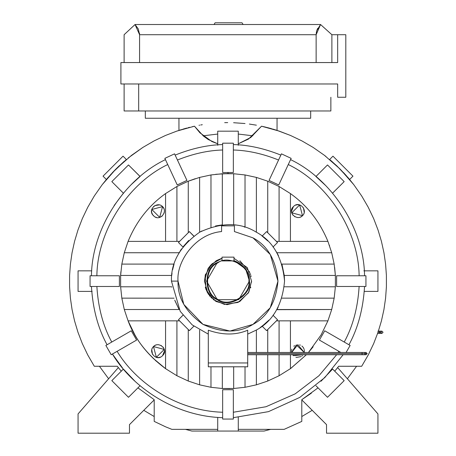 <?xml version="1.0" encoding="UTF-8"?>
<svg xmlns="http://www.w3.org/2000/svg" width="456" height="456" viewBox="0 0 456 456"><rect width="100%" height="100%" fill="white"/><g stroke="black" fill="none" stroke-linecap="round" stroke-linejoin="round"><path stroke-width="0.68" d="M345.808 34.713L345.808 97.259L337.668 97.259L345.808 97.259L345.808 34.713L331.882 34.713L345.808 34.713M228 22.8L242.022 22.8L243.133 24.516L242.022 22.8L215.118 22.8L242.022 22.8L215.118 22.8L214.006 24.516L215.118 22.8L242.022 22.8L215.118 22.8L214.006 24.516L215.118 22.8L214.006 24.516L215.118 22.8L242.022 22.8L243.133 24.516L242.022 22.8L243.133 24.516L242.022 22.8L228 22.8M325.459 28.927L331.882 34.713L320.557 24.516L316.76 30.637L316.139 34.713L316.139 62.557L316.139 34.713L139.582 34.713L139.582 62.557L139.582 34.713L138.293 28.95L135.05 24.516L124.117 34.713L135.05 24.516L320.557 24.516L135.05 24.516L139.582 34.713L316.139 34.713L316.139 62.557L316.139 34.713L320.557 24.516L324.011 27.622L321.463 25.325M135.05 24.516L124.117 34.713L124.117 62.557L124.117 34.713L128.564 30.563M139.496 33.197L139.582 34.513M130.108 29.127L132.781 26.63M139.582 62.557L337.668 62.557L331.882 62.557L331.882 34.713L337.668 34.713L331.882 34.713L327.556 30.82M337.668 62.557L337.668 34.713L337.668 62.557L120.903 62.557L120.903 83.978L337.668 83.978L124.117 83.978L124.117 110.968L124.117 83.978L124.117 110.968L124.117 83.978L337.668 83.978L120.903 83.978L120.903 62.557L124.117 62.557M322.426 26.197L323.874 27.497M324.495 28.061L325.721 29.161M329.158 32.262L331.831 34.662M316.139 34.474L316.47 31.72M316.817 30.449L317.69 28.363M331.882 34.713L331.882 62.557M337.668 83.978L337.668 97.259L337.668 83.978L120.903 83.978L337.668 83.978L138.681 83.978L138.681 110.968L330.862 110.968L330.862 97.259L330.862 110.968L138.681 110.968L138.681 83.978L337.668 83.978M337.668 97.259L345.808 97.259L337.668 97.259M124.117 83.978L138.681 83.978L124.117 83.978M124.117 110.968L138.681 110.968L124.117 110.968M186.658 110.968L310.678 110.968L145.321 110.968L310.678 110.968L310.678 118.252L145.321 118.252L310.678 118.252L310.678 110.968M310.678 118.252L158.762 118.252M203.473 118.252L277.048 118.252L277.048 130.399L290.438 135.432L301.792 140.841L313.141 147.425L324.495 155.371L340.079 169.039L349.632 179.482L352.955 176.159L349.632 179.482L337.115 166.149L348.241 177.846L340.085 169.045L353.748 184.623L361.693 195.977L368.283 207.332L373.692 218.68L378.047 230.035L381.444 241.389L383.946 252.738L385.588 264.092L386.403 275.447L386.403 286.795L385.588 298.15L383.946 309.504L381.444 320.853L378.047 332.207L373.692 343.556L368.283 354.91L361.693 366.265L338.7 366.265L334.732 371.19L338.7 366.265L361.693 366.265L368.283 354.91L373.692 343.556L378.047 332.207L381.444 320.853L383.946 309.504L381.444 320.853M362.087 353.599L362.087 354.734L364.498 354.734L365.632 353.599L247.705 353.599L362.087 353.599L362.087 352.465L247.705 352.465L362.087 352.465L362.087 353.599L365.632 353.599L364.498 354.734L366.071 354.734L367.205 353.599L365.632 353.599L364.498 352.465L362.087 352.465L364.498 352.465L365.632 353.599L367.205 353.599L366.071 352.465L364.498 352.465L366.071 352.465L367.205 353.599L366.071 354.734L247.705 354.734L362.087 354.734L362.087 353.599M247.705 366.801L208.295 366.801L247.705 366.801L247.705 362.953L208.295 362.953L208.295 366.801L208.295 362.953L247.705 362.953L247.705 330.207C235.957 335.245 222.819 335.245 208.295 330.207L208.295 362.953L208.295 330.207C222.819 335.245 235.957 335.245 247.705 330.207L247.705 366.801M248.856 281.118C251.359 267.205 228.376 253.929 217.575 263.061C204.265 267.849 204.265 294.394 217.575 299.182C228.376 308.307 251.359 295.038 248.856 281.118C251.359 295.038 228.376 308.307 217.575 299.182C204.265 294.394 204.265 267.849 217.575 263.061C228.376 253.929 251.359 267.205 248.856 281.118L249.421 281.118L248.856 281.118M222.004 257.133L233.996 257.133L233.996 260.558C244.37 265.039 249.512 271.896 249.421 281.118C249.512 271.896 244.37 265.039 233.996 260.558L245.704 269.063L249.421 281.118L238.71 299.672L217.29 299.672L206.579 281.118L217.29 262.57L222.004 260.558L217.29 262.57L206.579 281.118L217.29 299.672L238.71 299.672L249.421 281.118C251.991 295.414 228.382 309.043 217.29 299.672C203.627 294.753 203.627 267.49 217.29 262.57L222.004 260.558L222.004 260.912L233.996 260.912L233.996 257.133L222.004 257.133L222.004 260.912L222.004 257.133M233.996 260.912L222.004 260.912M251.564 281.118L247.3 267.609L233.996 258.335L247.3 267.609L251.564 281.118L248.845 292.108L239.782 301.524L227.094 304.665L216.218 301.524L208.061 293.675L204.436 281.118L208.061 268.561L216.218 260.718L222.004 258.335L211.897 263.921L205.154 275.35L205.998 289.554L213.699 299.843L224.449 304.414L238.055 302.431L248.406 292.9L251.564 281.118M251.119 276.581L250.914 275.641M250.646 274.609L250.304 273.532M249.888 272.403L239.885 260.775M222.004 258.335L221.656 258.427M221.251 258.546L216.218 260.718L208.175 268.39L211.037 264.765M204.442 281.443L205.468 274.238M207.508 292.746L205.274 287.348M208.164 293.829L208.609 294.502L208.164 293.829M209.315 295.477L210.085 296.428L209.315 295.477M210.883 297.312L211.709 298.144L210.883 297.312M215.158 300.875L215.597 301.154L215.158 300.875M226.7 304.648L239.622 301.615M250.606 287.77L250.777 287.149M251.535 282.178L251.558 281.643M234.424 231.568L234.424 225.857L221.576 225.857L221.576 231.568C195.122 233.854 176.238 261.847 178.034 281.118C177.487 297.796 185.814 312.217 203.017 324.393C222.163 333.199 238.819 333.199 252.983 324.393C267.695 316.527 276.022 302.106 277.966 281.118C276.022 260.137 267.695 245.71 252.983 237.85L234.424 231.568L252.983 237.85L270.277 254.494L277.966 281.118L270.277 307.749L252.983 324.393L229.921 331.05L203.017 324.393L183.796 304.42L178.034 281.118C176.238 261.847 195.122 233.854 221.576 231.568L221.576 225.857L234.424 225.857L234.424 231.568M247.705 334.123L256.272 330.093C272.922 321.195 282.349 304.87 284.55 281.118C282.349 257.372 272.922 241.047 256.272 232.15C240.244 222.18 221.394 222.18 199.728 232.15C180.257 245.926 170.835 262.251 171.45 281.118L178.034 281.118L171.45 281.118L180.194 311.328L192.187 324.883L208.295 334.123L192.187 324.883L180.194 311.328L171.45 281.118C170.835 262.251 180.257 245.926 199.728 232.15C221.394 222.18 240.244 222.18 256.272 232.15C272.922 241.047 282.349 257.372 284.55 281.118C282.349 304.87 272.922 321.195 256.272 330.093L247.705 334.123M153.484 346.549C147.721 351.832 156.676 362.144 162.57 355.64C169.073 349.746 158.762 340.792 153.484 346.549L164.234 349.433L156.362 357.304L153.484 346.549L154.208 345.927L153.484 346.549M152.281 348.219L151.951 349.005M151.762 349.644L152.509 354.392L151.762 349.644M155.975 357.185L156.294 357.282L155.975 357.185M156.38 357.304L158.158 357.521L156.38 357.304M158.466 357.504L158.756 357.481L158.466 357.504M159.07 357.436L160.335 357.094L159.07 357.436M162.57 355.64L164.451 351.074L162.57 355.64M164.445 350.795L164.422 350.51L164.445 350.795M164.394 350.214L163.79 348.247L164.394 350.214M163.465 347.677L162.917 346.925M161.384 345.614L161.093 345.448L161.384 345.614M158.363 344.679L158.004 344.668L158.363 344.679M157.605 344.685L157.252 344.713L157.605 344.685M156.881 344.77L156.533 344.844L156.881 344.77M156.186 344.935L155.861 345.044L156.186 344.935M155.536 345.169L154.208 345.927L155.536 345.169M302.516 215.688C308.279 210.41 299.324 200.099 293.43 206.602C286.927 212.496 297.238 221.451 302.516 215.688L291.766 212.809L299.638 204.938L302.516 215.688L301.792 216.315L302.516 215.688M303.719 214.024L304.049 213.231M304.237 212.593L303.491 207.85L304.237 212.593M300.025 205.057L299.706 204.955L300.025 205.057M299.62 204.932L297.842 204.721L299.62 204.932M297.534 204.738L297.244 204.761L297.534 204.738M296.93 204.807L295.665 205.149L296.93 204.807M293.43 206.602L291.549 211.168L293.43 206.602M291.555 211.447L291.578 211.732L291.555 211.447M291.606 212.029L292.21 213.989L291.606 212.029M292.535 214.565L293.083 215.312M294.616 216.628L294.907 216.794L294.616 216.628M297.637 217.563L297.996 217.575L297.637 217.563M298.395 217.558L298.748 217.523L298.395 217.558M299.119 217.466L299.467 217.398L299.119 217.466M299.814 217.301L300.139 217.198L299.814 217.301M300.464 217.073L301.792 216.315L300.464 217.073M273.48 247.517L273.064 246.964L277.527 242.501L273.064 246.964L277.527 242.501L267.735 232.702L267.735 181.203L256.38 177.407L256.38 232.212L256.38 177.407L245.026 174.95L245.026 227.196L245.026 174.95L233.677 173.742L233.677 224.859L233.677 173.742L222.323 173.742L210.974 174.95L210.974 227.196L210.974 174.95L199.62 177.407L199.62 232.212L201.883 230.964M278.114 307.321L276.912 309.504L331.712 309.504L334.168 298.15L281.922 298.15L334.168 298.15L335.377 286.795L284.265 286.795L335.377 286.795L335.377 275.447L284.265 275.447L335.377 275.447L334.168 264.092L281.922 264.092L334.168 264.092L331.712 252.738L276.912 252.738L331.712 252.738L327.915 241.389L290.438 241.389L327.915 241.389C319.747 221.53 307.253 205.593 290.438 193.578L290.438 241.389L279.083 241.389L290.438 241.389L290.438 193.578L279.083 186.504L279.083 241.389L276.416 241.389L279.083 241.389L279.083 186.504L267.735 181.203L267.735 232.702L266.623 231.591L277.527 242.501L266.623 231.591L262.16 236.054L266.623 231.591L262.16 236.054L261.909 235.866M261.881 235.849L267.815 240.967M293.43 355.64L303.268 354.734L293.43 355.64L292.678 354.734L293.43 355.64M304.255 352.465L297.848 344.668L291.697 352.465L296.309 344.89L304.255 352.465M295.887 357.173L296.195 357.27L295.887 357.173M296.525 357.356L301.268 356.609L296.525 357.356M302.163 355.965L302.448 355.708L302.163 355.965M304.34 351.952L304.38 351.616L304.34 351.952M304.397 350.966L304.317 350.048M304.163 349.37L303.428 347.7L304.163 349.37M303.251 347.426L301.889 346.001L303.251 347.426M300.413 345.152L299.62 344.884M294.553 345.654L293.807 346.207M291.851 349.142L291.549 351.12L291.851 349.142M291.561 351.513L291.595 351.867L291.561 351.513M335.377 286.795L335.377 275.447L335.377 286.795L334.168 298.15L331.712 309.504L327.915 320.853L321.121 334.886L308.45 352.465L321.121 334.886L327.915 320.853L290.438 320.853L290.438 352.465L290.438 320.853L279.083 320.853L279.083 352.465L279.083 320.853L327.915 320.853L331.712 309.504L276.809 309.675M290.438 354.734L290.438 368.659L306.375 354.734L290.438 368.659L290.438 354.734M304.357 350.368L304.386 350.653M182.902 315.238L178.473 319.741L182.936 315.278L178.473 319.741L188.265 329.534L188.265 381.039L199.62 384.835L199.62 330.03L199.62 384.835L210.974 387.292L210.974 366.801L210.974 387.292L222.323 388.495L222.323 366.801L222.323 388.495L233.677 388.495L233.677 366.801L233.677 388.495L245.026 387.292L245.026 366.801L245.026 387.292L256.38 384.835L256.38 354.734L256.38 384.835L267.735 381.039L267.735 354.734L267.735 381.039L279.083 375.738L279.083 354.734L279.083 375.738L290.438 368.659L306.375 354.734L290.74 368.448M268.966 320.101L262.16 326.182L266.623 330.646L262.16 326.182L266.623 330.646L277.527 319.741L273.064 315.278L277.527 319.741L273.064 315.278L273.48 314.72L273.064 315.278M276.416 320.853L279.083 320.853L276.416 320.853L277.527 319.741L266.623 330.646L276.416 320.853M267.735 329.534L267.735 352.465L267.735 329.534M256.38 330.03L256.38 352.465L256.38 330.03L256.848 329.756M193.84 326.182L189.377 330.646L193.84 326.182L189.377 330.646L178.473 319.741L189.377 330.646L188.265 329.534L188.265 381.039L176.917 375.738L188.265 381.039L199.62 384.835L210.974 387.292L222.323 388.495L233.677 388.495L222.323 388.495L229.892 388.632M179.584 320.853L176.917 320.853L176.917 375.738L176.917 320.853L165.562 320.853L165.562 368.659L176.917 375.738L165.562 368.659L165.562 320.853L128.085 320.853L134.879 334.886C141.719 347.255 151.945 358.513 165.562 368.659C147.339 354.916 134.845 338.979 128.085 320.853L179.584 320.853M124.288 309.504L128.085 320.853L124.288 309.504L179.088 309.504L124.288 309.504L121.832 298.15L124.288 309.504M174.756 300.162L179.088 309.504L175.001 300.829M174.084 298.178L121.832 298.15L174.084 298.173M171.735 286.795L120.623 286.795L121.832 298.15L120.623 286.795L171.735 286.795L171.769 287.12M171.735 275.447L120.623 275.447L120.623 286.795L120.623 275.447L171.735 275.447L172.02 273.11M174.078 264.092L121.832 264.092L120.623 275.447L121.832 264.092L174.078 264.092L172.602 269.764M162.57 206.602C157.291 200.845 146.975 209.794 153.484 215.688C159.378 222.197 168.327 211.88 162.57 206.602L159.691 217.352L151.82 209.481L162.57 206.602L163.949 208.66L162.57 206.602M160.113 205.069L159.805 204.972L160.113 205.069M159.475 204.886L154.732 205.627L159.475 204.886M153.837 206.272L153.552 206.528L153.837 206.272M151.939 209.093L151.837 209.418L151.939 209.093M151.66 210.29L151.62 210.621L151.66 210.29M151.603 211.276L151.683 212.188M151.837 212.872L152.572 214.542L151.837 212.872M152.749 214.816L154.111 216.241L152.749 214.816M155.587 217.09L156.38 217.358M161.447 216.589L162.194 216.036M164.149 213.1L164.451 211.122L164.149 213.1M164.439 210.729L164.405 210.37L164.439 210.729M164.348 209.999L164.274 209.657L164.348 209.999M164.183 209.31L164.075 208.985L164.183 209.31M154.208 241.389L165.562 241.389L165.562 193.578C148.747 205.593 136.253 221.53 128.085 241.389L154.208 241.389L128.085 241.389L124.288 252.738L179.088 252.738L179.59 251.9L179.088 252.738L124.288 252.738L121.832 264.092L124.288 252.738L128.085 241.389C136.253 221.53 148.747 205.593 165.562 193.578L165.562 241.389L176.917 241.389L176.917 186.504L165.562 193.578L176.917 186.504L176.917 241.389L179.584 241.389L178.473 242.501L189.377 231.591L179.584 241.389L154.208 241.389M151.643 211.875L151.614 211.584M188.265 232.702L188.265 181.203L176.917 186.504L188.265 181.203L188.265 232.702M215.477 225.976L222.323 224.859L222.323 173.742L222.323 224.859M199.62 232.212L199.62 177.407L188.265 181.203L199.62 177.407L210.974 174.95L222.323 173.742L228 173.593L215.665 174.306M193.749 236.128L189.377 231.591L193.84 236.054L189.377 231.591L178.473 242.501L182.93 246.97L188.681 240.477M180.28 250.783L181.562 248.851L180.28 250.783M245.026 227.196L244.154 226.928M235.581 225.082L233.677 224.859M260.005 327.739L266.327 322.7M284.55 281.118L284.265 275.447L281.905 264.041M278.445 255.571L276.33 251.758M256.842 232.48L256.38 232.212M195.316 178.684L188.265 181.203L195.185 178.724M120.886 271.685L120.652 274.911M120.618 275.589L120.623 286.795L120.618 275.589M155.382 360.422L165.562 368.659L153.068 358.234M267.735 381.039L279.083 375.738L267.735 381.039L256.38 384.835L245.026 387.292L233.677 388.495M321.121 334.886L308.45 352.465L313.141 346.794M334.658 267.507L335.377 275.447M329.568 245.818L329.329 245.14M233.677 173.742L228 173.593L233.677 173.742L245.026 174.95L256.38 177.407L267.735 181.203L279.083 186.504L290.438 193.578C307.253 205.593 319.747 221.53 327.915 241.389L331.712 252.738L334.168 264.092M290.438 368.659L279.083 375.738M233.352 172.51L222.648 172.51L222.648 143.178L222.648 172.51L233.352 172.51L233.352 143.178L222.648 143.178L233.352 143.178L233.352 172.51L233.352 149.995C247.83 150.4 262.901 153.74 278.565 160.016L269.046 180.422L278.753 184.948L288.272 164.542C327.79 183.46 358.581 230.742 359.128 275.766L336.608 275.766L336.608 286.476L359.128 286.476C357.8 307.811 352.836 326.336 344.234 342.046L324.735 330.788L319.382 340.062L338.882 351.32L338.147 352.465L338.882 351.32L340.86 352.465L319.382 340.062L340.86 352.465M174.557 153.837L186.954 180.422L174.557 153.837L164.85 158.363L174.557 153.837L175.144 155.097C191.605 148.474 207.44 144.962 222.648 144.569C207.44 144.962 191.605 148.474 175.144 155.097M123.399 193.179L111.828 181.613L123.399 193.179L114.148 205.536M132.479 183.392L140.06 176.518L131.413 184.441M140.06 176.518L128.489 164.952L111.828 181.613L128.489 164.952L140.106 176.478M122.55 368.043L112.421 354.033C131.14 385.519 173.126 416.282 222.648 417.673C173.126 416.282 131.14 385.519 112.421 354.033L136.618 340.062L111.218 354.728L136.618 340.062L131.265 330.788L105.86 345.454L111.218 354.728L105.86 345.454L131.265 330.788L111.766 342.046C103.164 326.336 98.2 307.811 96.871 286.476L119.392 286.476L90.06 286.476L119.392 286.476L119.392 275.766L90.06 275.766L90.06 286.476L90.06 275.766L119.392 275.766L96.871 275.766C97.419 230.742 128.21 183.46 167.728 164.542L165.437 159.623C124.129 179.305 91.924 228.741 91.445 275.766C91.924 228.741 124.129 179.305 165.437 159.623L177.247 184.948L186.954 180.422L177.435 160.016C193.099 153.74 208.17 150.4 222.648 149.995C208.17 150.4 193.099 153.74 177.435 160.016M78.061 291.401L78.061 270.841L91.73 270.841L78.061 270.841L78.061 291.401L92.158 291.401M107.063 344.759C98.017 328.303 92.807 308.877 91.445 286.476C92.807 308.877 98.017 328.303 107.063 344.759L105.86 345.454M377.938 433.2L326.53 433.2L326.53 424.633L301.792 399.895L326.53 424.633L326.53 433.2L377.938 433.2L377.938 413.923L377.938 433.2M337.662 367.593L377.938 413.923L337.662 367.593L334.732 371.19M332.601 369.064L344.172 380.629L327.511 397.29L315.94 385.725L327.511 397.29L344.172 380.629L332.601 369.064L321.018 381.233M238.283 429.347L245.026 429.347L238.283 429.347L238.283 416.961M238.283 417.388L238.283 431.057L217.717 431.057L238.283 431.057L238.283 417.388M318.071 387.851L301.792 399.69L301.792 421.401L284.156 429.347L245.026 429.347L284.156 429.347L301.792 421.401L301.792 399.69L311.402 393.135M78.061 433.2L78.061 413.923L118.338 367.593L78.061 413.923L78.061 433.2L129.47 433.2L78.061 433.2M129.47 424.633L129.47 433.2L129.47 424.633L154.208 399.895L129.47 424.633M154.208 421.401L154.208 399.69L137.929 387.851L154.208 399.69L154.208 421.401L165.562 426.81L154.208 421.401M171.844 429.347L165.562 426.81L171.844 429.347L217.717 429.347L171.844 429.347M123.399 369.064L111.828 380.629L128.489 397.29L140.06 385.725L128.489 397.29L111.828 380.629L123.399 369.064L134.982 381.233M233.352 412.247L265.99 406.735L295.186 393.853L318.978 375.704L336.648 354.734L318.978 375.704L295.186 393.853L265.99 406.735L233.352 412.247L233.352 389.732L233.352 419.064L233.352 389.732L222.648 389.732L222.648 419.064L233.352 419.064L222.648 419.064L222.648 389.732L222.648 412.247C175.275 410.839 135.113 381.444 117.118 351.32L112.421 354.033M217.717 417.388L217.717 431.057L217.717 417.388M343.134 354.734L324.854 377.528L299.74 397.432L268.498 411.637L233.352 417.673L268.498 411.637L299.74 397.432L324.854 377.528L343.134 354.734M350.14 345.454L346.093 352.465L350.14 345.454L324.735 330.788L348.937 344.759C357.983 328.303 363.193 308.877 364.555 286.476C363.193 308.877 357.983 328.303 348.937 344.759M332.572 193.144L344.172 181.613L327.511 164.952L315.94 176.518L327.511 164.952L344.172 181.613L332.584 193.156M377.938 270.841L377.938 291.401L364.27 291.401L377.938 291.401L377.938 270.841L363.842 270.841M365.94 275.766L365.94 286.476L336.608 286.476L365.94 286.476L365.94 275.766L336.608 275.766L365.94 275.766M290.563 159.623C331.871 179.305 364.076 228.741 364.555 275.766C364.076 228.741 331.871 179.305 290.563 159.623L288.272 164.542C327.79 183.46 358.581 230.742 359.128 275.766M325.772 185.643L315.888 176.478M281.443 153.837L291.15 158.363L278.753 184.948L291.15 158.363L281.443 153.837L269.046 180.422L280.856 155.097C264.394 148.474 248.56 144.962 233.352 144.569C248.56 144.962 264.394 148.474 280.856 155.097M336.79 165.841L329.637 159.492L340.079 169.039L348.361 177.982L340.079 169.039L329.637 159.492L337.109 166.149L329.637 159.492L332.96 156.169L352.955 176.159L332.96 156.169L329.637 159.492L331.768 161.304M383.946 309.504L385.588 298.15L386.403 286.795L386.403 275.447L385.588 264.092L383.946 252.738L381.444 241.389L378.047 230.035L373.692 218.68L378.047 230.035M373.692 218.68L368.283 207.332L361.693 195.977L353.748 184.623L348.646 178.313M346.355 175.685L343.453 172.516M331.877 161.401L340.079 169.039L348.361 177.982L340.079 169.039L324.495 155.371L313.141 147.425L301.792 140.841L290.438 135.432L279.083 131.071L290.438 135.432M325.96 156.511L324.495 155.371M245.026 123.53L233.609 122.715M103.045 176.159L123.04 156.169L126.363 159.492L123.04 156.169L103.045 176.159L106.368 179.482L107.451 178.205L106.368 179.482L103.045 176.159M123.929 161.566L115.921 169.039L107.639 177.982L115.921 169.039L126.363 159.492L115.921 169.039L106.368 179.482L115.921 169.039L126.363 159.492L112.079 173.018L119.318 165.745L115.921 169.039L131.505 155.371L142.859 147.425L154.208 140.841L165.562 135.432L176.917 131.071L165.562 135.432L154.208 140.841L142.859 147.425L128.233 157.953M107.377 178.29L102.252 184.623L115.921 169.039L112.375 172.699L124.095 161.424M111.207 173.958L110.705 174.511M94.306 195.977L102.252 184.623L94.306 195.977L87.717 207.332L94.306 195.977M82.308 218.68L87.717 207.332L82.308 218.68L77.953 230.035L82.308 218.68L77.953 230.035L74.556 241.389L77.953 230.035M74.556 241.389L72.054 252.738L74.556 241.389L72.054 252.738L70.412 264.092L72.054 252.738L70.412 264.092L69.597 275.447L70.412 264.092M69.597 286.795L69.597 275.447L69.597 286.795L70.412 298.15L69.597 286.795M72.054 309.504L70.412 298.15L72.054 309.504L74.556 320.853L72.054 309.504M77.953 332.207L74.556 320.853L77.953 332.207L82.308 343.556L77.953 332.207M87.717 354.91L82.308 343.556L87.717 354.91L94.306 366.265L87.717 354.91M121.267 371.19L117.3 366.265L94.306 366.265L117.3 366.265L120.937 370.791M217.717 134.053L203.137 135.808M262.114 126.329L264.902 126.973M268.567 127.897L261.533 126.204L279.083 131.071L269.325 128.096M273.514 129.293L277.048 130.393L277.048 118.252M380.35 331.142L379.221 332.276L380.794 332.276L381.923 331.142L380.35 331.142L381.923 331.142L383.051 332.276L381.923 333.416L377.938 333.416L381.923 333.416L383.051 332.276L381.923 331.142L380.794 332.276L381.923 333.416L380.794 332.276L379.221 332.276L380.35 333.416L379.221 332.276L377.938 332.276L377.938 333.416L377.631 333.416L377.938 333.416L377.938 332.276L379.221 332.276L380.35 331.142L377.938 331.142L380.35 331.142M356.586 366.265L347.375 378.765L356.586 366.265M312.217 410.32L301.792 416.545L312.217 410.32M191.902 431.057L185.41 429.347L191.902 431.057L185.41 429.347L191.902 431.057L264.098 431.057L270.59 429.347L264.098 431.057L191.902 431.057M270.59 429.347L264.098 431.057L270.59 429.347M154.208 416.545L143.782 410.32M108.625 378.765L99.414 366.265M238.283 134.053L252.863 135.808M164.85 158.363L177.247 184.948L164.85 158.363M278.565 160.016C262.901 153.74 247.83 150.4 233.352 149.995M228 172.379L228 173.593L228 172.379M120.623 275.447L121.832 264.092M222.323 173.742L228 173.593M186.954 180.422L177.247 184.948M167.728 164.542C128.21 183.46 97.419 230.742 96.871 275.766M119.392 275.766L119.392 286.476M96.871 286.476C98.2 307.811 103.164 326.336 111.766 342.046M131.265 330.788L136.618 340.062M117.118 351.32C135.113 381.444 175.275 410.839 222.648 412.247M222.648 389.732L233.352 389.732M319.382 340.062L324.735 330.788M344.234 342.046C352.836 326.336 357.8 307.811 359.128 286.476M336.608 286.476L336.608 275.766M278.753 184.948L269.046 180.422M222.648 149.995L222.648 172.51M238.283 145.282L238.283 131.185L238.283 144.848L238.283 131.185L217.717 131.185L217.746 144.848M383.946 252.738L381.444 241.389M368.283 207.332L361.693 195.977M353.748 184.623L340.079 169.039M261.533 126.204L250.749 137.49L238.283 143.782L248.514 139.051L261.533 126.204M273.543 129.299L274.09 129.464M274.523 129.595L272.933 129.116M271.252 128.632L269.923 128.261M249.381 124.066L256.38 125.178M224.683 122.653L227.704 122.618M200.697 124.984L202.299 124.71M199.62 125.178L199.021 125.286M186.823 128.056L185.928 128.301M185.438 128.438L183.238 129.065M181.277 129.658L180.006 130.057M179.145 130.331L179.607 130.182M185.746 128.353L183.198 129.082M184.999 128.558L185.786 128.341M186.521 128.142L176.917 131.071L194.467 126.204L176.917 131.071L165.562 135.432M217.717 144.848L217.717 131.185L217.717 143.782L211.915 141.548L199.916 132.799L194.467 126.204L203.49 136.105L208.289 139.559L217.717 143.782L217.717 145.282M131.505 155.371L115.921 169.039L102.252 184.623M238.283 131.185L217.717 131.185L238.283 131.185M187.975 127.754L189.696 127.315M192.295 126.688L194.119 126.278M262.166 126.34L265.306 127.07M267.735 127.674L271.388 128.672M273.48 129.282L277.048 130.399M275.76 129.983L275.008 129.749M265.876 127.207L263.904 126.734M193.11 126.506L192.546 126.631M189.508 127.361L189.097 127.463M185.113 128.529L183.523 128.985M180.382 129.937L180.713 129.835L180.382 129.937M145.321 110.968L145.321 118.252M178.951 118.252L178.951 130.393"/></g></svg>
